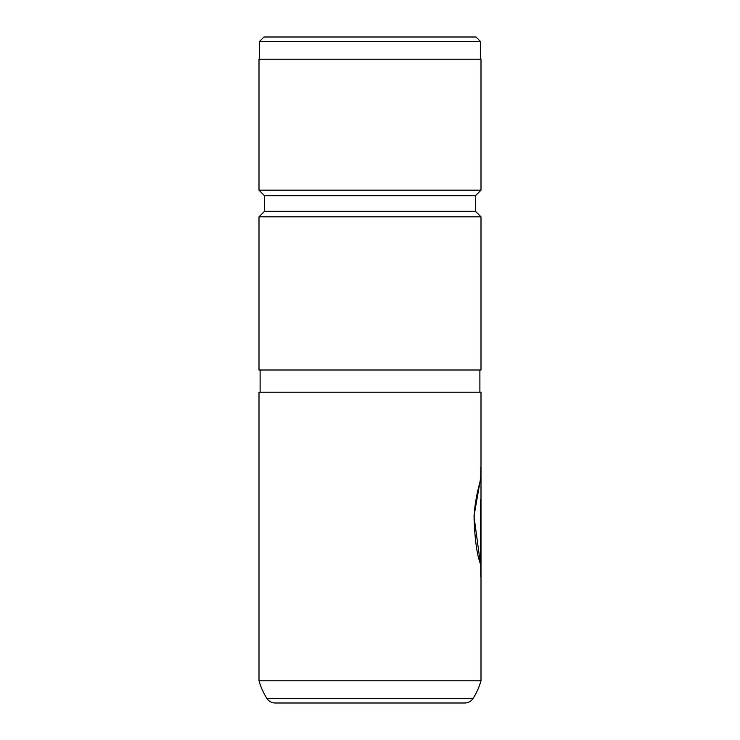 <?xml version="1.0" encoding="UTF-8"?>
<svg xmlns="http://www.w3.org/2000/svg" width="740" height="740" viewBox="0 0 740 740"><rect width="100%" height="100%" fill="white"/><g stroke="black" fill="none" stroke-linecap="round" stroke-linejoin="round"><path stroke-width="1.11" d="M263.995 37L476.005 37L480.445 41.44L259.555 41.44L263.995 37M480.445 59.2L480.445 41.44M259.555 59.2L259.555 41.44M481 477.383L481 680.8L259 680.8L259 392.2L481 392.2L481 578.033L481 499.546L480.417 499.546L480.417 563.778C477.032 554.954 474.923 540.135 474.09 519.323C474.331 498.27 481.111 479.585 481 477.383L480.639 477.041M259 680.8A66.6 66.6 0 0 0 266.872 698.366A9.99 9.99 0 0 0 275.308 703L464.692 703A9.99 9.99 0 0 0 473.128 698.366A66.6 66.6 0 0 0 481 680.8M479.89 392.2L479.89 370M260.11 392.2L260.11 370M264.55 211.27L475.45 211.27L481 216.82L259 216.82L264.55 211.27L264.55 195.73L475.45 195.73L481 190.18L481 59.2L259 59.2L259 190.18L481 190.18M475.45 211.27L475.45 195.73M264.55 195.73L259 190.18M259 216.82L259 370L481 370L481 216.82M480.778 576.895L480.417 499.546M480.778 467.208L480.778 477.383L473.979 516.196L480.417 563.778M266.872 698.366L473.128 698.366"/></g></svg>
